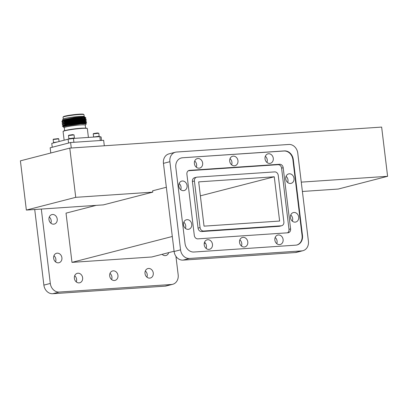 <?xml version="1.0" encoding="UTF-8"?>
<svg xmlns="http://www.w3.org/2000/svg" width="408" height="408" viewBox="0 0 408 408"><rect width="100%" height="100%" fill="white"/><g stroke="black" fill="none" stroke-linecap="round" stroke-linejoin="round"><path stroke-width="0.61" d="M172.681 284.3L166.25 285.957A9.236 7.777 -104.5 0 1 165.051 286.151L171.482 284.493A9.236 7.777 75.5 0 0 172.681 284.3A9.236 7.777 75.5 0 0 178.174 274.834L175.935 256.336M43.875 285.105L50.306 283.448A9.236 7.777 75.5 0 0 59.211 292.057L52.78 293.719A9.236 7.777 -104.5 0 1 43.875 285.105L34.726 209.503M76.286 281.918A4.886 4.116 75.5 0 0 74.689 275.731M111.603 279.541A4.886 4.116 75.5 0 0 110.007 273.355M162.501 254.669A4.886 4.116 75.5 0 0 162.665 254.179M146.921 277.16A4.886 4.116 75.5 0 0 145.325 270.973M55.559 261.875A4.886 4.116 75.5 0 0 53.963 255.689M50.878 223.201A4.886 4.116 75.5 0 0 49.281 217.015M165.051 286.151L52.78 293.719M168.693 252.623A4.886 4.116 -104.5 0 1 165.939 255.525A4.886 4.116 -104.5 0 1 162.124 254.322M109.696 275.946A4.886 4.116 -104.5 0 1 112.598 270.938A4.886 4.116 -104.5 0 1 117.805 274.64A4.886 4.116 -104.5 0 1 115.041 280.398A4.886 4.116 -104.5 0 1 109.696 275.946M145.013 273.569A4.886 4.116 -104.5 0 1 147.92 268.556A4.886 4.116 -104.5 0 1 153.122 272.258A4.886 4.116 -104.5 0 1 150.358 278.021A4.886 4.116 -104.5 0 1 145.013 273.569M74.378 278.327A4.886 4.116 -104.5 0 1 77.28 273.319A4.886 4.116 -104.5 0 1 82.487 277.022A4.886 4.116 -104.5 0 1 79.723 282.78A4.886 4.116 -104.5 0 1 74.378 278.327M53.647 258.279A4.886 4.116 -104.5 0 1 56.554 253.271A4.886 4.116 -104.5 0 1 61.761 256.974A4.886 4.116 -104.5 0 1 58.997 262.732A4.886 4.116 -104.5 0 1 53.647 258.279M48.97 219.606A4.886 4.116 -104.5 0 1 51.872 214.598A4.886 4.116 -104.5 0 1 57.079 218.3A4.886 4.116 -104.5 0 1 54.315 224.063A4.886 4.116 -104.5 0 1 48.97 219.606M96.166 205.362L66.025 213.139L71.981 262.364L151.791 256.984L174.089 251.231M50.306 283.448L41.305 209.059M171.482 284.493L59.211 292.057M194.305 235.416A3.692 3.111 75.5 0 0 197.87 238.859L287.921 232.79A3.692 3.111 75.5 0 0 288.4 232.713A3.692 3.111 75.5 0 0 290.593 228.929L283.188 167.719A3.692 3.111 75.5 0 0 279.628 164.276L189.577 170.345A3.692 3.111 75.5 0 0 189.098 170.422A3.692 3.111 75.5 0 0 186.9 174.211L194.305 235.416M200.063 227.582L198.053 228.103A3.692 3.111 75.5 0 0 201.613 231.545L203.623 231.03A3.692 3.111 -104.5 0 1 200.063 227.582L194.422 180.994A3.692 3.111 -104.5 0 1 196.62 177.21A3.692 3.111 -104.5 0 1 197.1 177.128L274.676 171.901A3.692 3.111 -104.5 0 1 278.236 175.348L283.876 221.937A3.692 3.111 -104.5 0 1 281.678 225.721A3.692 3.111 -104.5 0 1 281.199 225.803L203.623 231.03M196.62 177.21L194.611 177.725A3.692 3.111 75.5 0 0 192.413 181.514L194.422 180.994M281.199 225.803L279.189 226.318A3.692 3.111 75.5 0 0 279.669 226.241L281.678 225.721M188.369 170.733L278.021 164.694A3.692 3.111 -104.5 0 1 281.581 168.137L288.986 229.342A3.692 3.111 -104.5 0 1 287.518 232.82M288.844 144.468A9.236 7.777 -104.5 0 1 297.748 153.076L308.417 241.235A9.236 7.777 -104.5 0 1 302.925 250.701A9.236 7.777 -104.5 0 1 301.726 250.894L189.455 258.463A9.236 7.777 -104.5 0 1 180.55 249.849L169.886 161.696A9.236 7.777 -104.5 0 1 175.374 152.23A9.236 7.777 -104.5 0 1 176.572 152.036L288.844 144.468M175.374 152.23L168.943 153.887A9.236 7.777 75.5 0 0 163.45 163.353L169.886 161.696M301.726 250.894L295.295 252.552A9.236 7.777 75.5 0 0 296.494 252.363L302.925 250.701M180.55 249.849L174.119 251.512A9.236 7.777 75.5 0 0 183.024 260.12L189.455 258.463M293.286 159.518A9.236 7.777 75.5 0 0 284.386 150.909L182.509 157.774A9.236 7.777 75.5 0 0 181.31 157.967A9.236 7.777 75.5 0 0 175.817 167.438L185.013 243.413A9.236 7.777 75.5 0 0 193.912 252.022L295.79 245.157A9.236 7.777 75.5 0 0 296.993 244.963A9.236 7.777 75.5 0 0 302.481 235.493L293.286 159.518L292.883 159.625A9.236 7.777 -104.5 0 0 283.983 151.011L182.509 157.774M181.106 158.024A9.236 7.777 -104.5 0 1 182.106 157.881M302.481 235.493L302.078 235.6A9.236 7.777 -104.5 0 1 296.789 245.009M198.053 228.103L192.413 181.514M279.189 226.318L201.613 231.545M194.392 163.618A4.886 4.116 75.5 0 0 199.736 168.076A4.886 4.116 75.5 0 0 202.501 162.313A4.886 4.116 75.5 0 0 197.294 158.61A4.886 4.116 75.5 0 0 194.392 163.618M229.709 161.242A4.886 4.116 75.5 0 0 235.054 165.694A4.886 4.116 75.5 0 0 237.818 159.936A4.886 4.116 75.5 0 0 232.611 156.228A4.886 4.116 75.5 0 0 229.709 161.242M204.219 244.836A4.886 4.116 75.5 0 0 209.564 249.288A4.886 4.116 75.5 0 0 212.328 243.525A4.886 4.116 75.5 0 0 207.121 239.822A4.886 4.116 75.5 0 0 204.219 244.836M239.537 242.454A4.886 4.116 75.5 0 0 244.882 246.906A4.886 4.116 75.5 0 0 247.646 241.148A4.886 4.116 75.5 0 0 242.439 237.446A4.886 4.116 75.5 0 0 239.537 242.454M290.435 217.581A4.886 4.116 75.5 0 0 295.78 222.034A4.886 4.116 75.5 0 0 298.544 216.276A4.886 4.116 75.5 0 0 293.337 212.568A4.886 4.116 75.5 0 0 290.435 217.581M285.753 178.908A4.886 4.116 75.5 0 0 291.098 183.36A4.886 4.116 75.5 0 0 293.862 177.602A4.886 4.116 75.5 0 0 288.66 173.895A4.886 4.116 75.5 0 0 285.753 178.908M274.854 240.072A4.886 4.116 75.5 0 0 280.199 244.525A4.886 4.116 75.5 0 0 282.963 238.767A4.886 4.116 75.5 0 0 277.761 235.064A4.886 4.116 75.5 0 0 274.854 240.072M183.488 224.788A4.886 4.116 75.5 0 0 188.838 229.24A4.886 4.116 75.5 0 0 191.602 223.482A4.886 4.116 75.5 0 0 186.395 219.774A4.886 4.116 75.5 0 0 183.488 224.788M178.811 186.114A4.886 4.116 75.5 0 0 184.156 190.567A4.886 4.116 75.5 0 0 186.92 184.809A4.886 4.116 75.5 0 0 181.713 181.106A4.886 4.116 75.5 0 0 178.811 186.114M265.027 158.86A4.886 4.116 75.5 0 0 270.371 163.312A4.886 4.116 75.5 0 0 273.136 157.554A4.886 4.116 75.5 0 0 267.934 153.852A4.886 4.116 75.5 0 0 265.027 158.86M302.078 235.6L292.883 159.625M290.746 214.985A4.886 4.116 -104.5 0 1 292.342 221.172M286.064 176.312A4.886 4.116 -104.5 0 1 287.66 182.498M239.848 239.858A4.886 4.116 -104.5 0 1 241.444 246.044M275.165 237.481A4.886 4.116 -104.5 0 1 276.762 243.668M204.53 242.24A4.886 4.116 -104.5 0 1 206.127 248.426M183.804 222.192A4.886 4.116 -104.5 0 1 185.4 228.378M230.02 158.646A4.886 4.116 -104.5 0 1 231.617 164.832M179.122 183.518A4.886 4.116 -104.5 0 1 180.719 189.705M194.703 161.027A4.886 4.116 -104.5 0 1 196.299 167.214M265.338 156.264A4.886 4.116 -104.5 0 1 266.934 162.455M174.119 251.512L163.45 163.353M295.295 252.552L183.024 260.12M274.263 176.781L279.623 221.054L204.036 226.149L198.676 181.876L274.263 176.781L200.369 195.845M74.389 138.037L74.057 134.915L72.553 134.635L68.717 135.262L68.468 135.594L68.886 138.7M74.042 134.9L68.473 135.573M74.424 137.981L68.84 138.654M74.623 138.353L73.2 138.057L68.702 138.812L68.738 139.092M59.058 141.515L58.742 138.868L58.415 138.608L53.402 139.21L53.152 139.541L53.57 142.652M58.727 138.847L53.157 139.521M57.548 141.907L53.519 142.606M56.773 142.106L53.412 142.973M99.144 136.369L98.797 133.227L97.303 132.967L93.473 133.595L93.223 133.926L93.641 137.032M98.797 133.227L93.228 133.906M99.18 136.313L93.59 136.986M99.379 136.685L97.951 136.389L93.524 137.083M68.569 143.045L68.105 139.184L51.765 143.397L52.234 147.262M68.105 139.184L73.445 138.434L73.914 142.3M100.317 140.52L99.853 136.654L73.445 138.434M99.853 136.654L101.108 136.96L101.531 140.439M85.068 117.239A11.332 0.954 173.1 0 0 85.027 117.198A11.332 0.954 173.1 0 0 73.96 117.662L62.398 120.181L63.266 119.085A10.577 0.887 173.1 0 1 73.634 117.009A10.577 0.887 173.1 0 1 84.196 116.55L83.987 114.689A10.557 0.887 173.1 0 0 83.941 114.617L83.507 114.281A10.164 0.852 173.1 0 0 73.358 114.724A10.164 0.852 173.1 0 0 63.398 116.713L63.056 117.147A10.557 0.887 173.1 0 0 63.026 117.224L63.255 119.1M83.941 114.617A10.557 0.887 173.1 0 0 79.019 114.536A10.557 0.887 173.1 0 0 63.056 117.147M62.398 120.181L62.817 120.584M63.26 120.625L63.77 120.671M66.218 120.697L67.519 120.651M61.909 121.513L63.658 120.503L71.165 118.932L85.078 117.295M62.042 121.161L64.347 119.947L71.308 118.473L79.779 117.371L84.788 117.162L85.904 117.881L83.416 117.728A12.214 1.025 -6.9 0 0 75.556 118.294M80.463 119.294L85.017 118.381M85.17 118.565L85.904 117.881M86.221 123.966L85.568 123.604L80.56 123.818L67.723 125.741A11.332 0.954 173.1 0 0 63.434 127.016L65.076 125.985L72.037 124.517L80.514 123.415L85.517 123.201L85.858 123.726M67.978 125.684L64.342 125.623M63.398 125.419L64.882 124.374L71.844 122.905L80.315 121.803L85.323 121.589L85.665 122.114M83.324 122.4L81.309 122.752M67.784 124.073L63.49 123.904M63.072 124.027L63.021 123.629L64.688 122.762L71.65 121.293L80.121 120.192L85.129 119.983L85.471 120.503L80.172 120.595L71.696 121.696L64.734 123.165L62.429 124.384L71.558 122.155L80.697 120.982L86.323 121.013M84.946 120.36L81.116 121.14M63.689 122.364L63.291 122.293M62.878 122.42L62.827 122.017L64.495 121.156L71.456 119.682L79.927 118.58L84.935 118.371L85.272 118.891M84.752 118.748L80.922 119.529M67.397 120.85L65.504 120.875M63.495 120.753L63.097 120.681M62.837 120.977L62.633 120.406L64.296 119.544L73.96 117.662M63.434 127.016A11.332 0.954 173.1 0 0 63.485 127.092L64.301 127.73A10.577 0.887 -6.9 0 1 69.309 126.291A10.577 0.887 -6.9 0 1 80.294 124.976A10.577 0.887 -6.9 0 1 85.257 125.19L86.231 123.961M64.25 121.227L65.555 121.278M84.211 119.314L84.93 119.105M86.134 119.213L84.981 118.774L79.978 118.983L71.502 120.085L64.54 121.553L62.235 122.772L63.852 122.114L71.364 120.544L80.498 119.371L86.129 119.401M84.405 120.926L85.124 120.717M64.637 124.45L65.943 124.501M67.835 124.476L68.1 124.466M84.599 122.538L85.318 122.329M86.522 122.436L85.374 121.992L80.366 122.206L71.895 123.308L64.933 124.777L62.623 125.996L71.752 123.767L80.891 122.594L86.516 122.624M63.684 125.904L65.918 126.108M63.332 126.924L65.963 125.083L71.777 123.961L80.917 122.788L86.312 122.579L86.567 122.798L85.757 123.4M64.877 125.322L64.352 125.302M63.653 125.256L63.22 125.21M63.434 125.434L62.276 124.838L64.071 123.92L71.584 122.349L80.718 121.176L86.119 120.967L86.435 121.099L85.563 121.788M64.811 123.716L64.153 123.695M63.24 123.823L62.082 123.226L63.877 122.308L71.385 120.737L80.524 119.564L85.925 119.355L86.241 119.488L85.364 120.176M85.032 119.967L80.595 120.783M64.612 122.104L63.959 122.084M63.266 122.038L62.827 121.987M63.046 122.211L61.883 121.615L63.684 120.697L71.191 119.126L83.416 117.728M65.963 125.083A12.214 1.025 173.1 0 0 62.45 126.215L62.623 125.996M65.719 125.134L64.979 125.129M64.015 125.093L63.332 125.032M62.302 124.736L62.429 124.384M65.555 123.522L64.785 123.517M62.103 123.124L62.235 122.772M84.293 119.937L80.575 120.584M65.362 121.91L64.592 121.905M63.628 121.87L62.944 121.808M62.45 126.215L63.097 126.791M62.965 126.506L64.036 126.628M86.149 123.813L80.682 123.904L67.723 125.741M85.614 128.132L85.252 125.129A10.557 0.887 173.1 0 0 80.284 124.976A10.557 0.887 173.1 0 0 69.625 126.24A10.557 0.887 173.1 0 0 64.291 127.668L64.653 130.667M88.409 137.425L87.343 128.607A12.214 1.025 173.1 0 0 87.292 128.525L87.072 128.357A12.021 1.01 173.1 0 0 75.072 128.877A12.021 1.01 173.1 0 0 63.291 131.233L63.118 131.447A12.214 1.025 173.1 0 0 63.087 131.539L64.138 140.204M87.292 128.525A12.214 1.025 173.1 0 0 81.595 128.428A12.214 1.025 173.1 0 0 63.118 131.447M50.796 153.005L50.164 147.793L70.609 142.519L71.273 148.007M70.609 142.519L103.647 140.296L104.31 145.778M69.778 148.104L75.735 197.329L26.357 210.069L20.4 160.844L69.778 148.104L381.643 127.087L387.6 176.312L338.222 189.052L302.394 191.464M166.347 187.262L152.618 190.801L152.781 192.137L103.403 204.877L26.357 210.069M152.781 192.137L75.735 197.329M387.6 176.312L301.262 182.131M172.304 236.487L71.981 262.364M204.219 243.459L205.392 243.158M179.5 183.865L178.959 184.008M188.639 170.59L189.577 170.345M279.628 164.276L278.021 164.694M281.581 168.137L283.188 167.719M290.593 228.929L288.986 229.342M284.386 150.909L283.983 151.011M66.473 130.234A10.557 0.887 -6.9 0 1 80.682 128.265A10.557 0.887 -6.9 0 1 83.742 128.143M80.31 117.626L80.284 117.326M68.279 125.618L68.218 125.22M68.034 124.017L67.85 122.818M67.391 119.814L67.3 119.218M84.196 116.55L85.027 117.198M63.22 125.236L63.266 125.638M63.327 126.919L63.633 127.046M86.328 120.824L85.394 120.437"/></g></svg>
